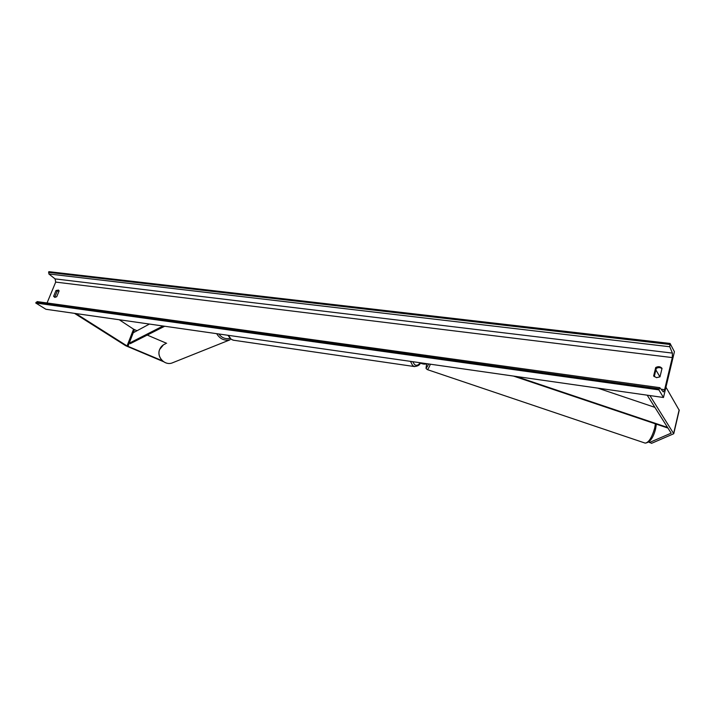<?xml version="1.0" encoding="UTF-8"?>
<svg xmlns="http://www.w3.org/2000/svg" width="715" height="715" viewBox="0 0 715 715"><rect width="100%" height="100%" fill="white"/><g stroke="black" fill="none" stroke-linecap="round" stroke-linejoin="round"><path stroke-width="1.07" d="M419.142 362.603C422.431 364.078 424.79 364.489 426.238 363.828L426.39 363.631M420.688 362.818L424.764 363.399M648.907 442.013L651.544 443.336L673.745 433.737L649.926 395.574M649.292 442.576L671.162 433.147L647.2 395.181M679.232 410.303L665.942 387.19M659.936 376.877L655.878 369.923M162.403 360.798L127.056 345.944L75.888 313.554M163.529 361.692L125.715 345.729L74.503 313.358M137.021 330.732L133.562 329.177L119.262 319.757M166.631 343.316L147.245 335.076M228.094 335.496L227.441 335.21M53.616 296.305L54.814 297.369L56.717 296.725L59.113 290.916L58.505 290.084L56.002 290.522L53.616 296.305L54.912 297.377M656.513 377.663L653.644 375.992L655.7 367.546C658.202 366.178 660.32 366.446 662.036 368.359L659.99 376.841L656.513 377.663M654.243 376.662L656.236 368.466C658.3 367.26 660.213 367.313 661.974 368.627M663.475 397.504L674.424 351.744L670.062 343.441L669.767 346.748L672.404 353.094L672.297 357.589L664.61 389.684L663.323 391.945L659.793 387.673L658.881 389.863L663.475 397.504L45.912 309.273L35.75 303.008L658.881 389.863M58.979 290.612L57.164 291.264L54.778 297.047M670.062 343.441L48.835 271.664L48.861 273.97L55.091 278.895L55.699 282.094L47.047 302.972M37.305 301.667L35.75 303.008M655.7 367.546L656.236 368.466M56.002 290.522L57.164 291.264M654.913 407.362L597.82 388.129M667.631 427.472L516.033 376.439M668.033 428.097L513.477 376.072M162.993 326.004L129.174 343.245L133.24 332.761L149.426 324.065M130.237 343.683L164.673 326.246M673.646 433.362L679.152 409.856M670.947 433.353L671.054 432.879M127.056 345.944L133.562 329.177M127.958 346.391L134.447 329.633M412.787 361.692L414.423 364.427C416.202 365.928 418.069 365.463 420.036 363.023M414.718 366.589L412.68 365.615L410.473 361.361M228.425 335.353L231.16 339.276L233.564 340.233M645.073 443.077L645.207 443.121C648.72 442.612 651.883 437.616 654.681 428.124L655.405 423.852M430.403 364.203C428.884 367.769 427.856 369.575 427.32 369.601C425.943 367.841 425.657 370.459 426.73 363.685C425.648 368.877 426.283 368.967 428.643 363.953M656.343 424.165L655.628 428.75C653.376 437.777 649.908 442.567 645.207 443.121L427.275 369.592M55.699 282.094L672.297 357.589M661.044 389.183L664.61 389.684M48.549 272.352L669.821 344.46M36.045 302.302L659.132 388.817M55.091 278.895L672.404 353.094M48.861 273.97L669.767 346.748M173.575 362.371L171.823 363.068C164.414 365.571 156.514 356.794 159.651 349.501C160.759 346.739 162.689 344.871 165.433 343.87M216.681 333.673C219.907 338.928 224.34 340.983 229.998 339.822L171.823 363.068C164.352 365.571 156.487 356.839 159.606 349.546L163.476 344.8M229.953 338.392C225.493 339.339 221.802 337.864 218.879 333.985M673.745 433.737L679.241 410.24M228.005 335.29L230.802 339.133L233.188 340.179L414.378 366.545C417.766 366.205 419.75 365.079 420.331 363.149M37.091 301.596L659.766 387.664"/></g></svg>
